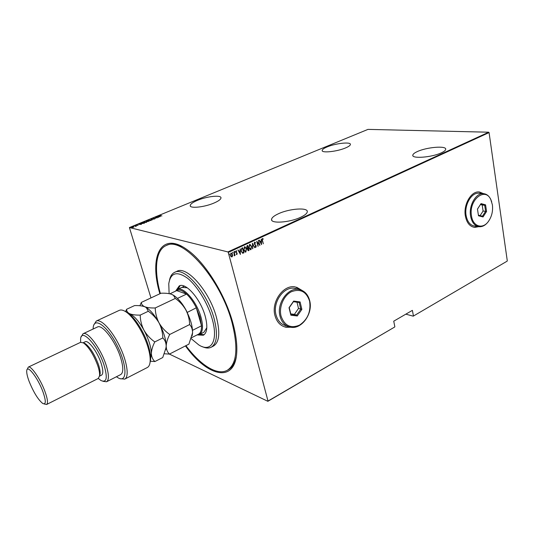 <?xml version="1.0" encoding="UTF-8"?>
<svg xmlns="http://www.w3.org/2000/svg" width="534" height="534" viewBox="0 0 534 534"><rect width="100%" height="100%" fill="white"/><g stroke="black" fill="none" stroke-linecap="round" stroke-linejoin="round"><path stroke-width="0.8" d="M159.886 293.767C148.692 256.734 160.854 230.241 187.447 249.925C205.036 262.221 225.355 294.681 232.971 323.424C235.761 333.723 237.043 342.808 236.816 350.678C236.121 383.833 207.826 377.378 185.445 345.912M182.227 246.608C176.347 243.804 171.374 243.29 167.316 245.066M197.487 200.343C192.941 202.259 190.525 203.975 190.237 205.497C189.463 208.747 204.235 207.285 213.967 203.053C218.393 201.144 220.729 199.469 220.976 198.007C221.617 194.736 207.105 196.232 197.487 200.343M327.102 146.937C323.998 148.238 322.356 149.393 322.176 150.401C321.308 153.278 337.074 151.649 345.652 147.891C348.655 146.603 350.244 145.482 350.404 144.507C351.118 141.61 335.586 143.286 327.102 146.937M417.334 151.576C414.504 152.857 412.996 154.046 412.809 155.14C411.594 158.972 431.893 157.41 441.391 152.811C444.101 151.549 445.536 150.394 445.696 149.353C446.684 145.468 426.699 147.13 417.334 151.576M278.574 213.687C274.189 215.689 271.853 217.572 271.559 219.334C270.431 223.873 289.461 222.645 300.589 217.305C304.807 215.322 307.043 213.493 307.297 211.804C308.211 207.219 289.541 208.54 278.574 213.687M302.304 290.556L295.162 286.898C283.421 284.402 270.952 301.91 274.977 315.627C276.812 322.055 280.463 325.927 285.93 327.242L290.937 327.282M302.177 290.489L296.564 287.199M483.617 193.662L478.905 191.926C470.975 191.232 463.272 204.736 465.341 215.91C466.716 222.898 469.88 226.73 474.839 227.384L478.784 226.67M483.524 193.655L479.372 191.953M488.71 132.205L367.979 129.388L129.408 227.544L227.898 251.928L488.71 132.205L489.071 132.586L228.272 252.428L268.021 401.054L394.639 327.048L267.861 401.308L169.432 354.095L188.909 344.136L192.56 332.809C192.641 326.154 190.384 318.498 185.805 309.847C188.188 314.479 189.47 319.379 189.65 324.552C191.606 326.668 192.574 329.418 192.56 332.809L192.52 333.41M134.027 226.943L132.692 227.497L131.624 227.237L134.027 226.943M134.848 225.769L136.357 226.129L135.476 226.476L135.629 226.116L134.895 225.909M138.052 225.448L136.297 225.248L137.238 224.901L136.657 225.281L137.979 225.308M141.737 222.932L142.451 222.638L144.54 223.119L141.57 223.653L141.13 223.352L141.777 223.058M147.017 220.756L149.119 221.23L146.276 221.443L147.057 220.889M151.155 219.047L154.259 219.107L151.543 219.147L152.237 219.941L151.182 219.127M156.495 216.851L158.825 217.225L155.628 217.492L157.109 217.932L154.98 217.478L158.171 217.204L156.495 216.851M160.474 215.656L161.902 215.956L159.799 215.542L160.827 215.189L160.113 215.516L160.514 215.783M160.34 216.597L157.183 216.57L159.339 216.11L159.179 215.749L160.34 216.597M153.024 218.246L155.494 218.539L154.299 218.9L155.107 218.486L153.064 218.393M150.875 219.828L151.329 220.142L150.822 220.562L148.072 220.495L150.922 219.995M146.323 221.703L146.77 222.017L146.256 222.444L143.512 222.378L146.376 221.877M141.39 224.42L138.259 224.36L139.461 224.293L140.435 223.893L140.308 223.519L141.39 224.42M135.749 225.488L135.282 225.608L135.776 225.582M133.887 226.256L133.42 226.376L133.914 226.349M130.857 227.504L130.389 227.624L130.883 227.597M507.053 261.206L413.216 316.168L507.053 261.206M405.833 314.159L413.216 316.168M150.968 297.925L129.408 227.544M394.846 326.775L393.738 321.181L412.381 310.361L413.429 315.894M489.071 132.586L507.3 260.926M232.557 255.96L231.97 256.921L231.055 256.66L230.428 255.472L230.948 253.083L232.477 254.524L232.557 255.96L231.97 256.921M234.086 251.708L235.067 255.412L234.7 254.972L234.219 255.839L234.086 251.708M236.956 254.611L236.302 254.324L236.983 253.53L235.714 252.088L236.242 250.72L236.629 251.414L236.128 251.207L235.935 251.968L237.203 253.41L236.655 254.591M241.849 248.136L242.65 247.763L243.965 252.802L242.623 253.256L241.161 251.207L241.849 248.136M247.783 245.4L249.078 250.426L248.197 250.74L246.648 247.522L247.095 245.713L247.783 245.4M252.428 243.257L254.811 247.756L252.649 244.238L252.555 248.804L252.428 243.257M258.416 240.494L259.898 245.393L257.208 242.236L257.989 246.281L256.721 241.281L259.411 244.425L258.416 240.494M262.488 240.487L263.315 243.798L262.261 240.534L262.408 238.511L263.155 238.811L263.122 239.252L262.521 239.032L262.307 240.447L263.315 243.798M261.58 244.605L259.184 240.146L260.171 241.475L261.233 240.988L261.413 239.112L261.506 244.592M254.551 242.136L255.592 242.877L255.446 243.23L254.678 242.65L254.398 243.731L256.193 245.954L255.879 247.402L255.012 246.862L255.139 246.461L255.779 246.875L255.98 246.081L254.177 243.824L254.551 242.136M251.574 246.434L250.947 249.698L250.499 249.772L248.931 247.683L249.572 244.425L249.999 244.352L251.574 246.434L250.947 249.698M246.481 248.791L245.854 252.068L245.386 252.148L243.811 250.052L244.459 246.788L244.892 246.708L246.481 248.791L245.854 252.068M240.44 254.444L237.93 249.939L238.965 251.28L240.06 250.773L240.24 248.877L240.36 254.424M235.033 251.674L234.84 252.215L234.693 251.36L234.92 252.202M232.937 252.642L232.744 253.183L232.597 252.328L232.817 253.169M229.52 254.217L229.326 254.758L229.179 253.897L229.406 254.745M228.272 252.428L227.898 251.928M228.265 369.735L228.372 369.675C232.217 367.546 234.833 363.327 236.228 357.012M474.212 227.317L478.684 226.656M284.295 326.795L290.79 327.262M262.574 238.478L263.155 238.811M262.982 238.771L262.948 239.145M262.341 238.998L262.307 240.447M259.29 240.093L260.171 241.475M261.239 239.192L261.4 244.385M261.246 241.548L260.238 241.895L261.313 243.658L261.246 241.548L260.412 241.935L261.313 243.658M258.483 240.467L259.684 245.213M258.202 246.181L257.208 242.236M256.754 241.408L259.411 244.425M254.738 242.096L255.592 242.877M254.498 242.61L254.398 243.731M254.224 243.691L254.611 244.178M254.438 244.138L255.859 245.26M255.679 245.219L256.193 245.954M256.013 245.914L255.879 247.402M255.098 246.588L255.526 246.862M252.382 243.457L254.811 247.756M252.796 248.697L252.649 244.238M250.005 244.352L251.401 246.394M250.059 244.879L249.538 244.899L248.977 247.542L250.286 249.204M249.151 247.582L250.806 249.191L251.354 246.534L250.072 244.879L248.977 247.542M247.636 245.466L249.078 250.426M248.417 250.606L248.063 250.7M246.695 247.376L247.462 248.11L248.177 247.889L247.689 246.02L247.189 246.127L246.695 247.376L247.329 248.07M247.522 249.618L248.136 250.212L248.724 250.012L248.303 248.403L247.522 249.618L248.01 250.172M247.983 248.43L247.696 249.658M247.189 246.127L246.868 247.416M244.899 246.715L246.308 248.751M244.952 247.235L244.425 247.255L243.858 249.912L245.173 251.574M244.031 249.952L245.707 251.561L246.254 248.897L244.966 247.235L243.858 249.912M242.503 247.829L243.965 252.802M243.791 252.762L243.437 253.049M243.264 253.003L242.623 253.256M241.214 251.06L242.583 252.709L243.604 252.388L242.563 248.383L241.368 248.957L241.214 251.06L242.389 252.662M241.368 248.957L241.388 251.107M242.563 248.383L241.542 248.998M238.057 249.879L238.965 251.28M240.073 248.951L240.26 254.244M240.08 251.347L239.045 251.701L240.153 253.483L240.08 251.347L239.219 251.748L240.153 253.483M236.215 250.713L236.696 251M235.955 251.167L235.935 251.968M235.761 251.921L236.095 252.288M235.921 252.248L236.489 252.529M236.322 252.489L236.963 252.882M236.789 252.836L237.203 253.41M237.029 253.363L236.782 254.564M233.945 251.774L235.067 255.412M234.346 255.819L234.7 254.972M231.302 253.023L232.477 254.524M232.303 254.478L232.383 255.919M231.329 253.496L230.895 253.496L230.488 255.319L231.429 256.474M230.655 255.359L231.849 256.467L232.25 254.625L231.349 253.496L230.488 255.319M159.245 215.99L160.107 216.617M158.705 216.504L159.9 216.524L159.452 216.197L158.732 216.597M152.297 219.915L151.543 219.147M148.158 220.669L151.035 220.155L148.359 220.482M147.578 221.603L147.237 221.283L147.811 221.063L147.651 221.497L148.706 221.263L147.898 221.163M146.503 221.47L147.237 221.283M147.811 221.063L147.03 220.882L146.47 221.356M144.147 222.611L146.476 222.037L144.26 221.997L143.8 222.364L144.18 222.731M144.167 223.272L142.451 222.638M141.23 223.519L144.127 223.152M142.465 222.765L141.437 223.346M140.382 223.759L141.196 224.434M139.781 224.307L140.963 224.333L140.549 223.986L139.808 224.4M132.152 227.504L133.734 226.716M133.814 227.177L133.527 226.796L132.238 226.943L132.112 227.384M191.279 338.73L198.748 344.897C211.177 353.041 218.58 340.732 212.131 318.758C207.679 302.945 196.986 285.55 187.207 277.994C176.721 270.838 170.58 272.747 168.771 283.721L169.118 293.647M169.558 279.856C170.406 276.071 172.082 273.575 174.578 272.373C184.277 266.399 207.185 292.392 214.067 318.451C218.006 333.883 217.071 343.469 211.25 347.207C208.754 348.468 205.744 348.268 202.206 346.599M175.499 291.177L177.328 289.521C183.155 285.944 196.766 301.55 200.971 317.103C203.427 326.448 202.9 332.255 199.382 334.524L203.948 332.201L206.818 327.689M199.903 334.257L204.155 334.705M176.066 290.449L179.224 285.944C185.645 281.999 200.61 299.08 205.183 316.135C207.853 326.367 207.245 332.729 203.367 335.225L197.84 334.965M185.925 345.665C200.277 365.049 217.231 375.949 227.25 370.289C236.749 364.195 238.384 348.468 232.163 323.123C220.916 279.175 182.147 235.668 166.141 245.573C155.554 250.099 153.819 270.271 160.374 293.533M211.25 347.207L213.513 346.025C219.361 342.267 220.328 332.682 216.417 317.269C209.575 291.237 186.653 265.318 176.901 271.312L174.578 272.373M180.152 285.623L177.889 289.254M187.327 287.833L181.967 287.345M198.301 334.284L198.488 334.197C200.61 333.036 201.618 330.239 201.512 325.8L200.016 317.249L196.305 307.784C193.421 302.057 190.177 297.485 186.566 294.074C182.468 290.376 179.164 289.228 176.674 290.623L169.899 293.807M192.52 330.326L201.512 325.8L196.305 307.784L187.167 312.47M199.382 334.524L196.966 334.972M177.435 298.413L186.566 294.074L176.674 290.623M177.442 298.413C181.033 301.864 184.277 306.476 187.18 312.243M124.522 311.022L127.205 312.323C134.328 316.629 144.113 331.874 148.258 345.318C150.121 351.292 150.895 356.191 150.581 360.029L149.954 363.007M124.729 379.12L147.311 367.526C148.893 366.684 149.834 364.742 150.127 361.712C150.454 357.693 149.64 352.553 147.684 346.286C143.326 332.168 133.046 316.155 125.597 311.649C123.027 310.034 120.924 309.6 119.296 310.347L96.274 321.047C100.886 318.638 111.713 329.932 119.389 345.678C127.132 361.391 129.435 376.911 124.729 379.12L120.29 378.693M98.296 378.446L100.959 380.508C106.82 383.018 107.801 377.732 103.903 364.655C97.568 345.151 81.228 327.622 80.614 338.983L80.614 342.314M81.248 336.807L83.03 333.763C87.442 330.78 100.592 348.135 105.879 364.362C109.003 374.1 109.223 379.901 106.553 381.77L103.035 381.323M99.571 375.849L100.132 373.987C100.339 371.657 99.751 368.433 98.363 364.321C94.545 354.269 90.166 347.36 85.233 343.582L83.451 342.895M46.605 404.492L98.269 378.452L99.578 375.796C99.805 373.286 99.157 369.802 97.655 365.349C93.517 354.469 88.784 346.987 83.464 342.908L80.574 342.334L28.289 367.118C30.885 365.203 40.43 379.027 44.936 391.442C47.619 398.938 48.173 403.29 46.605 404.492L44.095 403.931M42.927 391.736C37.874 377.772 26.98 363.888 26.733 370.796C26.553 373.112 27.367 376.697 29.183 381.55C33.655 392.457 38.174 399.766 42.753 403.484C46.071 404.926 46.131 401.007 42.927 391.736M27.221 369.421L28.289 367.118M99.531 376.15L101.533 375.148C103.389 373.84 103.222 369.795 101.033 363C97.342 351.772 88.257 339.724 85.186 341.787L83.184 342.741M106.553 381.77L120.744 374.548C123.561 372.612 123.454 366.805 120.444 357.126C115.324 340.999 102.094 323.918 97.448 327.002L83.03 333.763M93.917 324.799L96.274 321.047M116.445 376.73L117.867 377.678C127.179 383.566 127.513 366.498 117.634 346.539C107.915 326.501 94.258 316.375 93.223 327.389L93.11 329.037M164.432 353.775L169.458 354.095C167.396 352.173 166.308 349.516 166.187 346.132C166.354 342.588 167.529 338.71 169.712 334.484C165.306 331.4 161.742 327.529 159.019 322.876C156.609 318.137 155.347 313.164 155.24 307.958L175.312 298.433C179.624 301.483 183.122 305.288 185.805 309.847C182.041 303.152 178.109 298.399 173.997 295.582L172.102 294.521M169.712 334.484L189.65 324.552M155.24 307.958C150.862 308.091 147.371 307.691 144.767 306.756C142.485 305.708 141.343 304.26 141.343 302.411L161.034 293.226C165.246 293.053 168.697 293.386 171.387 294.234L173.477 295.342L175.312 298.433M141.343 302.411L139.928 305.742M165.734 349.71L166.187 346.132C166.054 339.457 163.664 331.707 159.019 322.876C154.967 315.621 150.855 310.581 146.67 307.764L144.921 306.823M192.167 335.699L192.527 333.39M150.655 358.207L151.382 353.608C151.482 350.064 152.617 346.172 154.787 341.927C150.321 338.816 146.716 334.905 143.966 330.192C141.55 325.4 140.302 320.367 140.222 315.093C135.843 315.2 132.379 314.766 129.822 313.792C127.593 312.69 126.525 311.188 126.611 309.286L134.541 305.588C138.753 305.448 142.164 305.835 144.767 306.756L146.343 307.624L148.312 311.255C152.731 314.352 156.295 318.231 159.019 322.876C161.422 327.609 162.69 332.622 162.823 337.922C164.966 340.004 166.087 342.741 166.187 346.132L166.101 347.581L162.743 357.533L154.907 361.545C152.744 359.642 151.569 356.992 151.382 353.608C151.129 346.933 148.659 339.123 143.966 330.192C139.087 321.481 134.368 316.015 129.822 313.792L128.741 313.411M150.254 361.231L154.907 361.545M126.611 309.286L125.597 311.649L127.205 312.323M140.222 315.093L148.312 311.255M154.787 341.927L162.823 337.922M281.071 316.148C284.569 325.747 290.723 328.744 299.521 325.126C307.724 319.526 311.082 311.522 309.593 301.123C306.376 291.544 300.308 288.407 291.397 291.718C283.647 295.589 278.735 307.163 281.071 316.148M309.7 300.695C313.251 313.638 301.416 329.959 290.249 327.162C285.143 325.947 281.738 322.322 280.043 316.308C276.305 303.492 287.946 287.125 298.886 289.468C304.4 290.583 308.005 294.327 309.7 300.695M297.471 289.074L294.821 288.333C283.908 285.997 272.32 302.244 276.051 314.987C277.753 320.967 281.151 324.572 286.244 325.787M300.088 301.937L301.87 309.373L297.298 315.988L290.87 315.207L289.027 307.724L293.667 301.069L300.088 301.937L299.16 302.484L293.406 301.71L289.254 307.671L290.897 314.366L296.657 315.073L300.762 309.146L299.16 302.484M290.783 313.905L294.414 314.352L296.657 315.073L297.298 315.988M294.414 314.352L298.506 308.452L301.87 309.373M298.506 308.452L296.991 302.191M293.667 301.069L293.406 301.71M290.897 314.366L290.87 315.207M471.489 215.863C472.884 226.503 482.556 229.593 488.29 221.597C491.741 216.751 493.109 211.17 492.395 204.849L490.853 199.696C485.166 186.479 468.492 200.056 471.489 215.863M488.904 220.742L488.036 221.977C485.439 225.261 482.556 226.85 479.385 226.736C474.773 226.129 471.829 222.558 470.567 216.023C468.658 205.59 475.834 192.988 483.21 193.635C486.387 193.835 488.884 195.698 490.693 199.222L491.701 201.812M479.659 193.288L478.698 193.195C471.335 192.54 464.179 205.069 466.095 215.449C467.37 221.95 470.314 225.502 474.92 226.116L478.331 226.59M485.573 204.849L486.561 211.504L483.043 216.958L478.491 215.783L477.476 209.088L481.034 203.608L485.573 204.849L484.705 205.356L480.64 204.248L477.476 209.108M478.397 215.162L482.436 216.21L485.593 211.324L484.705 205.356L480.42 204.589M480.126 215.609L483.096 211.023L486.561 211.504M483.096 211.023L482.202 205.076M481.034 203.608L480.64 204.248M482.436 216.21L483.043 216.958M190.424 206.151L190.237 205.497M322.269 150.835L322.176 150.401M412.909 155.708L412.809 155.14M271.799 220.302L271.559 219.334M167.389 245.033L166.141 245.573M228.372 369.675L227.25 370.289M177.328 289.521L184.417 286.191M198.488 334.197L191.633 337.682M150.581 360.029L150.127 361.712M85.233 343.582L83.464 342.908M100.132 373.987L99.578 375.796M173.997 295.582L173.477 295.342M298.886 289.468L294.821 288.333M488.29 221.597L488.036 221.977M483.21 193.635L478.698 193.195M490.853 199.696L490.693 199.222"/></g></svg>
